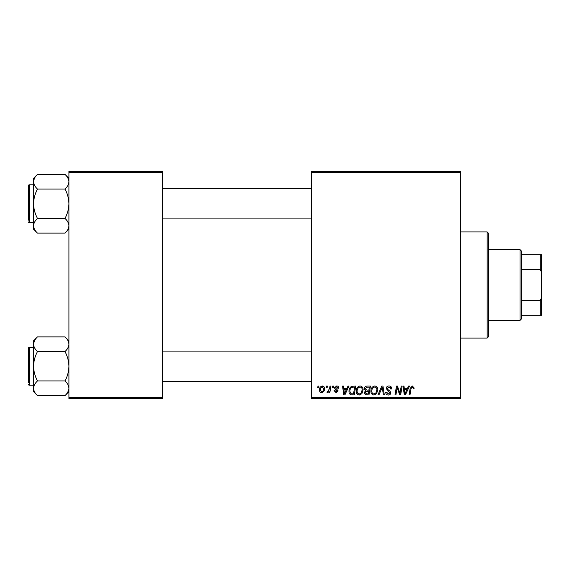 <?xml version="1.0" encoding="UTF-8"?>
<svg xmlns="http://www.w3.org/2000/svg" width="570" height="570" viewBox="0 0 570 570"><rect width="100%" height="100%" fill="white"/><g stroke="black" fill="none" stroke-linecap="round" stroke-linejoin="round"><path stroke-width="0.85" d="M311.534 171.278L460.631 171.278L460.631 172.546L311.534 172.546L311.534 171.278M356.221 391.106C356.2 388.298 357.49 386.581 360.076 385.968C362.107 386.339 363.126 387.614 363.111 389.795L361.9 393.706L359.271 395.046C357.176 394.661 356.157 393.35 356.221 391.106M346.902 388.498L347.992 386.082L348.99 386.082L344.879 394.932L343.753 394.932L342.541 386.082L343.468 386.082L343.767 388.498L346.902 388.498M412.302 385.968L414.112 387.921L414.034 388.726L413.107 388.84L413.193 388.07L412.245 387.001L411.034 388.669L409.972 394.932L409.046 394.932L410.136 388.448L412.302 385.968M386.196 388.569C386.367 386.909 387.286 386.047 388.975 385.968C390.828 386.068 391.74 387.066 391.711 388.961L390.792 389.068L390.557 387.764L388.911 387.001L387.116 388.483L387.358 389.26L389.752 390.764L390.792 392.694C390.678 394.212 389.851 394.996 388.32 395.046C386.716 394.946 385.854 394.091 385.733 392.481L386.659 392.196L388.348 394.012L389.873 392.751L386.196 388.569M377.931 394.932L381.793 386.082L382.969 386.082L384.322 394.932L383.396 394.932L382.235 387.351L378.922 394.932L377.931 394.932M370.92 391.106C370.906 388.298 372.189 386.581 374.775 385.968C376.813 386.339 377.825 387.614 377.81 389.795L376.599 393.706L373.977 395.046C371.875 394.661 370.856 393.35 370.92 391.106M317.754 387.351L317.967 386.082L318.887 386.082L318.694 387.351L317.754 387.351M311.534 397.454L460.631 397.454L460.631 398.722L311.534 398.722L311.534 172.546M460.631 397.454L460.631 172.546M364.373 388.833C364.479 387.201 365.334 386.289 366.916 386.082L370.464 386.082L368.968 394.932L365.477 394.782L364.259 392.78L365.477 390.621L364.373 388.833M407.443 388.498L408.526 386.082L409.524 386.082L405.413 394.932L404.287 394.932L403.076 386.082L404.002 386.082L404.301 388.498L407.443 388.498M400.29 391.483L401.237 386.082L402.164 386.082L400.653 394.932L399.684 394.932L397.155 387.422L395.922 394.932L394.989 394.932L396.485 386.082L397.454 386.082L400.005 393.578L400.29 391.483M336.678 385.968C338.081 386.025 338.815 386.752 338.872 388.149L337.953 388.384L336.635 386.774L335.424 387.757L338.067 390.799L336.143 392.63L334.048 390.678L334.968 390.564L336.186 391.825L337.148 390.942L334.968 389.004L334.505 387.835L336.678 385.968M351.719 386.296L355.758 386.082L354.262 394.932L350.928 394.81C349.524 394.126 348.868 392.958 348.983 391.305C348.926 389.053 349.838 387.379 351.719 386.296M319.464 389.944C319.407 387.785 320.361 386.46 322.328 385.968C323.781 386.161 324.508 387.016 324.515 388.533C324.601 390.778 323.632 392.139 321.608 392.63C320.133 392.395 319.421 391.497 319.464 389.944M326.254 387.351L326.468 386.082L327.387 386.082L327.194 387.351L326.254 387.351M329.546 388.655L330.009 386.082L330.942 386.082L329.859 392.516L328.926 392.516L329.161 391.184L327.665 392.63L327.045 392.395L329.546 388.655M332.46 387.351L332.673 386.082L333.593 386.082L333.4 387.351L332.46 387.351M68.934 171.278L162.436 171.278L162.436 172.546L68.934 172.546L68.934 171.278M162.436 397.454L162.436 398.722L68.934 398.722L68.934 397.454L162.436 397.454L162.436 172.546M68.934 397.454L68.934 172.546M368.213 393.891L368.676 391.141L365.684 391.505L365.178 392.744L366.638 393.891L368.213 393.891M368.854 390.101L369.353 387.116L366.724 387.165L365.292 388.861L366.902 390.101L368.854 390.101M375.879 393.029L376.891 389.752C376.905 388.199 376.179 387.279 374.711 387.001C372.744 387.6 371.782 388.997 371.839 391.205C371.804 392.787 372.524 393.72 374.005 394.012L375.879 393.029M405.712 392.153L406.937 389.531L404.429 389.531L404.978 393.963L405.712 392.153M345.178 392.153L346.403 389.531L343.895 389.531L344.444 393.963L345.178 392.153M353.507 393.891L354.654 387.116L353.471 387.116C351.035 387.344 349.845 388.761 349.902 391.362L351.013 393.749L353.507 393.891M361.173 393.029L362.192 389.752C362.199 388.199 361.473 387.279 360.005 387.001C358.038 387.6 357.084 388.997 357.134 391.205C357.098 392.787 357.825 393.72 359.307 394.012L361.173 393.029M321.644 391.825C323.033 391.319 323.682 390.251 323.596 388.633L322.321 386.774C320.974 387.308 320.326 388.362 320.383 389.944L321.644 391.825M487.165 231.933L488.433 233.194L488.433 336.806L487.165 338.067L487.165 231.933L460.631 231.933M487.165 338.067L460.631 338.067M68.934 340.817L65.001 336.884C67.46 339.164 68.77 341.615 68.934 344.223L68.849 343.211L68.934 344.223C68.785 346.802 67.474 349.246 65.001 351.562L37.492 351.562C35.026 349.275 33.715 346.831 33.552 344.223C33.701 341.644 35.012 339.2 37.492 336.884L65.001 336.884M33.637 389.281L33.552 391.676L37.492 395.608C35.026 393.328 33.715 390.878 33.552 388.27C33.701 385.691 35.012 383.247 37.492 380.931C35.019 376.321 33.708 371.426 33.552 366.246C33.715 361.052 35.026 356.157 37.492 351.562M33.552 347.294L29.255 347.294A0.755 0.755 0 0 0 28.5 348.049L28.5 382.67M28.5 349.823L28.5 348.049A0.755 0.755 0 0 1 29.255 347.294L29.255 385.199A0.755 0.755 0 0 1 28.5 384.444M29.255 385.199L33.552 385.199M65.001 351.562C67.467 356.172 68.778 361.067 68.934 366.246C68.778 371.441 67.467 376.335 65.001 380.931C67.46 383.211 68.77 385.662 68.934 388.27C68.785 390.849 67.474 393.293 65.001 395.608L37.492 395.608M65.001 380.931L37.492 380.931M67.851 392.018L68.849 389.281M34.635 340.468L33.637 343.211M37.492 336.884L33.552 340.817L33.552 388.27M28.5 217.555L28.5 189.853M68.934 178.325L65.001 174.392C67.46 176.672 68.77 179.123 68.934 181.73L68.849 180.719L68.934 181.73C68.785 184.31 67.474 186.753 65.001 189.069L37.492 189.069C35.026 186.789 33.715 184.338 33.552 181.73C33.701 179.151 35.012 176.707 37.492 174.392L65.001 174.392M33.637 226.789L33.552 229.183L37.492 233.116C35.026 230.836 33.715 228.385 33.552 225.777C33.701 223.198 35.012 220.754 37.492 218.438C35.019 213.828 33.708 208.934 33.552 203.754C33.715 198.56 35.026 193.665 37.492 189.069M33.552 184.801L29.255 184.801A0.755 0.755 0 0 0 28.5 185.556L28.5 220.177M28.5 187.331L28.5 185.556A0.755 0.755 0 0 1 29.255 184.801L29.255 222.706A0.755 0.755 0 0 1 28.5 221.951M29.255 222.706L33.552 222.706M65.001 189.069C67.467 193.679 68.778 198.574 68.934 203.754C68.778 208.948 67.467 213.843 65.001 218.438C67.46 220.725 68.77 223.169 68.934 225.777C68.785 228.356 67.474 230.8 65.001 233.116L37.492 233.116M65.001 218.438L37.492 218.438M67.851 229.532L68.849 226.789M34.635 177.983L33.637 180.719M37.492 174.392L33.552 178.325L33.552 225.777M520.018 249.617L521.286 250.886L521.286 319.115L520.018 320.383L520.018 249.617L488.433 249.617M521.286 254.676L541.5 254.676L541.5 315.324L540.239 315.324L540.239 300.632L541.5 297.633M521.286 300.632L540.239 300.632M541.5 272.367L540.239 269.368L540.239 254.676M521.286 269.368L540.239 269.368M521.286 315.324L540.239 315.324M68.934 391.676L65.001 395.608M311.534 381.408L162.436 381.408M311.534 351.084L162.436 351.084M162.436 188.592L311.534 188.592M162.436 218.916L311.534 218.916M68.934 229.183L65.001 233.116M520.018 320.383L488.433 320.383"/></g></svg>
